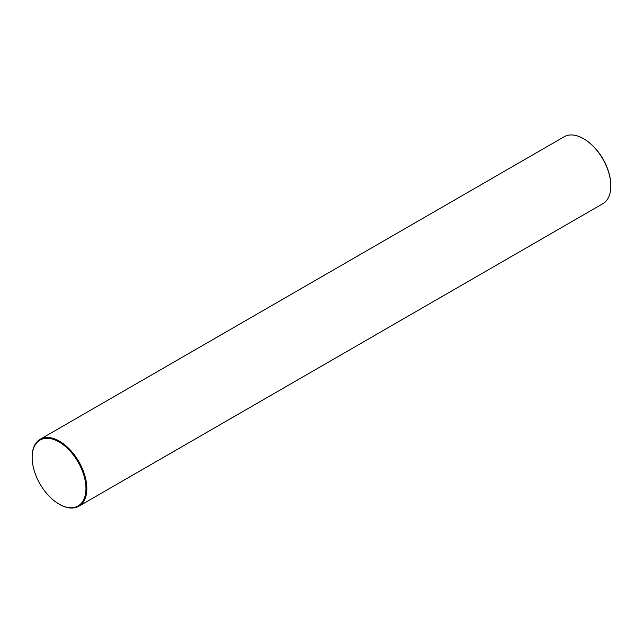 <?xml version="1.0" encoding="UTF-8"?>
<svg xmlns="http://www.w3.org/2000/svg" width="643" height="643" viewBox="0 0 643 643"><rect width="100%" height="100%" fill="white"/><g stroke="black" fill="none" stroke-linecap="round" stroke-linejoin="round"><path stroke-width="0.96" d="M32.15 457.245A38.66 22.32 60 0 1 32.15 456.988A38.66 22.32 60 0 1 40.155 439.29A38.66 22.32 60 0 1 59.486 441.202A38.66 22.32 60 0 1 84.747 475.273A38.66 22.32 60 0 1 78.816 506.25L602.845 203.71A38.66 22.32 -120 0 0 610.85 186.012A38.66 22.32 -120 0 0 583.514 138.663L583.948 138.912A38.041 21.966 60 0 1 610.85 185.506A38.041 21.966 60 0 1 610.85 185.755M583.948 138.912L583.514 138.663A38.66 22.32 -120 0 0 564.184 136.75L40.155 439.29M59.486 504.337L59.052 504.088A38.041 21.966 -120 0 0 85.953 488.551A38.041 21.966 -120 0 0 59.052 441.958A38.041 21.966 -120 0 0 32.15 457.495A38.041 21.966 -120 0 0 59.052 504.088L59.486 504.337A38.66 22.32 60 0 0 78.816 506.25M610.85 185.506L610.85 186.012M32.15 457.495L32.15 456.988"/></g></svg>
